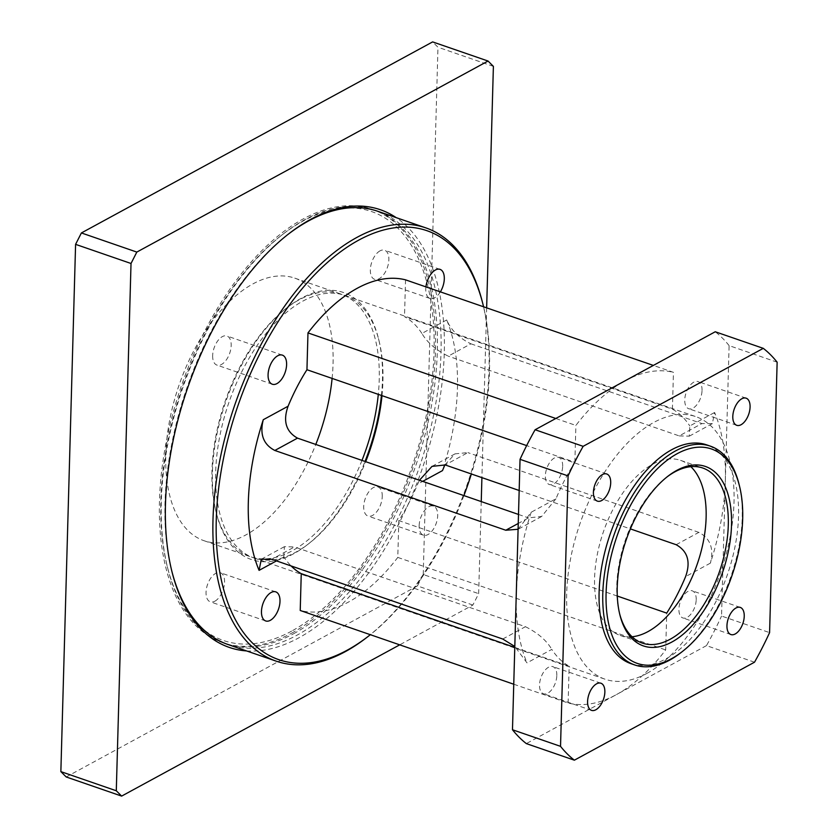 <?xml version="1.0" encoding="UTF-8"?>
<svg xmlns="http://www.w3.org/2000/svg" width="838" height="838" viewBox="0 0 838 838"><rect width="100%" height="100%" fill="white"/><g stroke="black" fill="none" stroke-linecap="round" stroke-linejoin="round"><path stroke-width="0.63" stroke-dasharray="4.19 3.14" d="M366.887 637.393A229.193 122.809 109.1 0 0 482.52 302.539M171.769 570.95A229.193 122.809 -70.9 0 1 171.507 569.924A229.193 122.809 -70.9 0 1 165.013 502.989A229.193 122.809 -70.9 0 1 287.141 235.069A229.193 122.809 -70.9 0 1 287.989 234.42M377.812 211.291A229.193 122.809 -70.9 0 1 434.629 409.813A229.193 122.809 -70.9 0 1 297.207 635.078A229.193 122.809 -70.9 0 1 228.177 644.579M214.916 601.171A15.388 8.244 109.1 0 0 224.144 586.045A15.388 8.244 109.1 0 0 220.321 572.721A15.388 8.244 109.1 0 0 207.51 584.578A15.388 8.244 109.1 0 0 210.275 601.81A15.388 8.244 109.1 0 0 214.916 601.171M212.653 355.584A15.388 8.244 109.1 0 0 216.895 365.085A15.388 8.244 109.1 0 0 229.706 353.238A15.388 8.244 109.1 0 0 226.941 335.996A15.388 8.244 109.1 0 0 217.65 340.982A15.388 8.244 109.1 0 0 212.653 355.584M440.369 291.865A15.388 8.244 -70.9 0 1 434.639 297.825A15.388 8.244 -70.9 0 1 430.009 298.464A15.388 8.244 -70.9 0 1 425.924 286.868M379.991 250.866A15.388 8.244 109.1 0 0 370.763 265.992A15.388 8.244 109.1 0 0 374.576 279.316A15.388 8.244 109.1 0 0 387.397 267.458A15.388 8.244 109.1 0 0 384.621 250.227A15.388 8.244 109.1 0 0 379.991 250.866M562.665 466.263A14.351 7.689 109.1 0 0 558.716 457.401A14.351 7.689 109.1 0 0 546.753 468.452A14.351 7.689 109.1 0 0 549.34 484.532A14.351 7.689 109.1 0 0 558.003 479.891A14.351 7.689 109.1 0 0 562.665 466.263M702.045 390.456A14.351 7.689 109.1 0 0 698.085 381.583A14.351 7.689 109.1 0 0 686.133 392.645A14.351 7.689 109.1 0 0 688.721 408.724A14.351 7.689 109.1 0 0 697.384 404.073A14.351 7.689 109.1 0 0 702.045 390.456M556.82 675.501A14.351 7.689 109.1 0 0 552.87 666.639A14.351 7.689 109.1 0 0 540.908 677.691A14.351 7.689 109.1 0 0 543.495 693.77A14.351 7.689 109.1 0 0 552.158 689.119A14.351 7.689 109.1 0 0 556.82 675.501M696.2 599.694A14.351 7.689 109.1 0 0 692.24 590.821A14.351 7.689 109.1 0 0 680.288 601.883A14.351 7.689 109.1 0 0 682.876 617.962A14.351 7.689 109.1 0 0 691.539 613.311A14.351 7.689 109.1 0 0 696.2 599.694M381.992 395.641A138.909 74.435 109.1 0 0 378.986 340.605A138.909 74.435 109.1 0 0 344.638 295.353A138.909 74.435 109.1 0 0 260.786 340.322A138.909 74.435 109.1 0 0 215.67 472.14A138.909 74.435 109.1 0 0 253.956 557.951A138.909 74.435 109.1 0 0 295.793 552.2A138.909 74.435 109.1 0 0 308.908 543.548A138.909 74.435 109.1 0 0 365.682 461.675M381.426 395.442A141.224 75.671 109.1 0 0 378.472 338.531A141.224 75.671 109.1 0 0 287.685 307.179A141.224 75.671 109.1 0 0 212.433 472.265A141.224 75.671 109.1 0 0 216.434 513.505A141.224 75.671 109.1 0 0 307.221 544.857A141.224 75.671 109.1 0 0 365.012 461.445M646.852 673.427A138.909 74.435 109.1 0 0 730.139 536.907A138.909 74.435 109.1 0 0 695.697 416.591A138.909 74.435 109.1 0 0 580.001 523.593A138.909 74.435 109.1 0 0 605.015 679.189A138.909 74.435 109.1 0 0 646.852 673.427M514.783 647.407L569.159 666.179A138.909 74.435 -70.9 0 1 551.792 649.398L526.987 662.879L514.804 646.475M276.488 560.894L283.873 556.872A138.909 74.435 109.1 0 0 291.132 565.954M283.873 556.872L284.365 546.69L294.473 546.942L271.784 559.271M502.748 639.027L525.426 626.698L294.473 546.942M525.426 626.698C537.692 632.795 546.481 640.358 551.792 649.398M518.083 529.27L531.198 512.238L555.992 498.746A138.909 74.435 -70.9 0 1 574.858 462.241L526.652 445.596M555.992 498.746L541.652 516.459L528.474 517.894L518.251 523.457M518.502 514.448L528.474 517.894M519.162 490.492L630.385 528.893M419.471 480.247L417.68 484.092L422.698 481.368M617.292 596.038L398.815 520.597A138.909 74.435 109.1 0 0 417.68 484.092M446.685 319.959L421.891 333.451C427.191 342.48 435.98 350.043 448.246 356.15L470.925 343.81C459.119 338.112 451.043 330.162 446.685 319.959A173.634 93.039 -70.9 0 1 442.485 470.61M676.161 544.71L698.85 532.371C710.257 538.279 714.112 548.534 710.394 563.126A173.634 93.039 109.1 0 0 725.32 480.823A173.634 93.039 109.1 0 0 714.594 412.474L712.352 423.619L701.888 423.567L679.199 435.907L448.246 356.15M679.199 435.907L689.307 436.148L689.8 425.966L714.594 412.474M421.891 333.451A138.909 74.435 109.1 0 0 404.513 316.659L672.422 409.174A138.909 74.435 -70.9 0 1 689.8 425.966M419.157 525.677A15.388 8.244 -70.9 0 1 424.154 511.075A15.388 8.244 -70.9 0 1 433.445 506.089A15.388 8.244 -70.9 0 1 437.687 515.6A15.388 8.244 -70.9 0 1 432.68 530.203A15.388 8.244 -70.9 0 1 423.4 535.178A15.388 8.244 -70.9 0 1 419.157 525.677M382.254 496.452A15.388 8.244 109.1 0 0 378.011 486.951A15.388 8.244 109.1 0 0 365.19 498.799A15.388 8.244 109.1 0 0 367.966 516.04A15.388 8.244 109.1 0 0 377.257 511.065A15.388 8.244 109.1 0 0 382.254 496.452M777.14 362.194L729.102 345.612L725.32 480.823L721.549 616.035L769.588 632.627M754.514 662.209L706.476 645.616A229.193 122.809 109.1 0 0 721.549 616.035M706.476 645.616L616.412 694.608A173.634 93.039 109.1 0 0 665.697 649.932L666.723 613.112M444.905 464.849L455.065 453.84L467.887 452.614L445.208 464.943M698.85 532.371L467.887 452.614M398.815 520.597L397.788 557.417A173.634 93.039 -70.9 0 1 300.224 610.483M405.54 279.84L404.513 316.659M483.568 306.781A226.878 121.573 -70.9 0 1 471.375 473.983M463.917 495.593A226.878 121.573 -70.9 0 1 370.333 634.701M470.925 343.81L701.888 423.567M672.422 409.174L673.448 372.355L653.368 365.42M397.788 557.417L665.697 649.932M513.757 684.227L568.133 703.009A173.634 93.039 109.1 0 0 616.412 694.608L526.337 743.599M555.804 418.487L575.884 425.421A173.634 93.039 109.1 0 1 625.179 380.756A173.634 93.039 109.1 0 1 673.448 372.355M531.198 512.238A173.634 93.039 109.1 0 0 516.26 594.54A173.634 93.039 109.1 0 0 526.987 662.879M574.858 462.241L575.884 425.421M568.133 703.009L569.159 666.179M619.67 613.94A92.609 49.62 -70.9 0 1 619.397 612.913A92.609 49.62 -70.9 0 1 666.126 477.618A92.609 49.62 -70.9 0 1 666.964 476.979M690.816 466.661A92.609 49.62 109.1 0 0 680.582 460.355A92.609 49.62 109.1 0 0 603.454 531.69A92.609 49.62 109.1 0 0 620.13 635.424A92.609 49.62 109.1 0 0 632.072 636.765M680.529 652.949A115.759 62.022 109.1 0 0 738.938 483.83M631.045 663.686A115.759 62.022 109.1 0 0 665.906 658.888A115.759 62.022 109.1 0 0 735.314 545.119A115.759 62.022 109.1 0 0 706.612 444.852M729.102 345.612A229.193 122.809 109.1 0 0 715.243 331.764M246.571 650.927A231.508 124.055 109.1 0 0 422.101 469.06A231.508 124.055 109.1 0 0 396.196 217.639M481.242 501.585L478.666 593.65L472.862 605.057L399.716 644.841M486.648 307.85L481.913 477.618M361.985 460.397A138.909 74.435 -70.9 0 1 250.258 556.683A138.909 74.435 -70.9 0 1 215.911 511.431A138.909 74.435 -70.9 0 1 211.983 470.872A138.909 74.435 -70.9 0 1 285.999 308.489A138.909 74.435 -70.9 0 1 340.951 294.086A138.909 74.435 -70.9 0 1 378.294 394.363M332.11 378.409A138.909 74.435 109.1 0 0 294.756 278.132A138.909 74.435 109.1 0 0 210.893 323.091A138.909 74.435 109.1 0 0 165.788 454.919A138.909 74.435 109.1 0 0 204.074 540.73A138.909 74.435 109.1 0 0 315.8 444.444M472.862 605.057L417.429 585.919L423.232 574.512L478.666 593.65M423.232 574.512L437.97 47.232L432.628 41.9M493.393 66.38L437.97 47.232M66.202 776.962L417.429 585.919M293.51 633.8A229.193 122.809 109.1 0 0 430.942 408.535A229.193 122.809 109.1 0 0 374.115 210.013A229.193 122.809 109.1 0 0 283.454 233.792A229.193 122.809 109.1 0 0 167.81 568.646A229.193 122.809 109.1 0 0 224.49 643.301A229.193 122.809 109.1 0 0 293.51 633.8M291.666 633.161A229.193 122.809 109.1 0 0 429.087 407.907A229.193 122.809 109.1 0 0 372.271 209.374A229.193 122.809 109.1 0 0 233.896 283.569A229.193 122.809 109.1 0 0 159.471 501.072A229.193 122.809 109.1 0 0 222.636 642.662A229.193 122.809 109.1 0 0 291.666 633.161M291.729 631.066A226.878 121.573 -70.9 0 1 167.296 566.572A226.878 121.573 -70.9 0 1 281.757 235.101A226.878 121.573 -70.9 0 1 434.074 335.881A226.878 121.573 -70.9 0 1 291.729 631.066M710.394 563.126L685.589 576.617M275.754 591.858L220.321 572.721M265.709 620.958L210.275 601.81M282.364 355.134L226.941 335.996M272.319 384.233L216.895 365.085M440.055 269.365L384.621 250.227M430.009 298.464L374.576 279.316M606.754 473.983L558.716 457.401M597.379 501.124L549.34 484.532M746.124 398.176L698.085 381.583M736.759 425.316L688.721 408.724M600.909 683.221L552.87 666.639M591.534 710.362L543.495 693.77M740.279 607.414L692.24 590.821M730.914 634.544L682.876 617.962M378.986 340.605L378.472 338.531M308.908 543.548L307.221 544.857M253.956 557.951L605.015 679.189M344.638 295.353L695.697 416.591M433.445 506.089L378.011 486.951M423.4 535.178L367.966 516.04M455.065 453.84L432.02 466.368M712.352 423.619L689.307 436.158M261.32 559.218L284.365 546.69M518.607 528.998L541.652 516.47M619.397 612.913L619.921 614.987M666.126 477.618L667.813 476.309M620.13 635.424L642.296 643.081M680.582 460.355L702.757 468.013M171.507 569.924L172.031 571.987M287.141 235.069L288.827 233.75M215.911 511.431L216.434 513.505M285.999 308.489L287.685 307.179M204.074 540.73L250.258 556.683M294.756 278.132L340.951 294.086M374.115 210.013L372.271 209.374M224.49 643.301L222.636 642.662M167.296 566.572L167.81 568.646M281.757 235.101L283.454 233.792"/><path stroke-width="1.26" d="M483.044 304.603L482.52 302.539A229.193 122.809 109.1 0 0 425.851 227.884A229.193 122.809 109.1 0 0 405.718 224.238A229.193 122.809 109.1 0 0 229.172 422.467A229.193 122.809 109.1 0 0 276.215 661.161A229.193 122.809 109.1 0 0 345.246 651.671A229.193 122.809 109.1 0 0 366.887 637.393L368.573 636.084A226.878 121.573 -70.9 0 1 217.629 497.741A226.878 121.573 -70.9 0 1 407.017 227.098A226.878 121.573 -70.9 0 1 483.044 304.603A226.878 121.573 -70.9 0 1 483.568 306.781M287.989 234.42A229.193 122.809 -70.9 0 1 377.812 211.291L425.851 227.884M276.215 661.161L228.177 644.579A229.193 122.809 -70.9 0 1 171.769 570.95M271.124 592.497A15.388 8.244 -70.9 0 1 275.754 591.858A15.388 8.244 -70.9 0 1 279.567 605.193A15.388 8.244 -70.9 0 1 270.339 620.319A15.388 8.244 -70.9 0 1 265.709 620.958A15.388 8.244 -70.9 0 1 261.896 607.623A15.388 8.244 -70.9 0 1 271.124 592.497M286.606 364.645A15.388 8.244 -70.9 0 1 281.61 379.247A15.388 8.244 -70.9 0 1 272.319 384.233A15.388 8.244 -70.9 0 1 268.076 374.722A15.388 8.244 -70.9 0 1 273.073 360.12A15.388 8.244 -70.9 0 1 282.364 355.134A15.388 8.244 -70.9 0 1 286.606 364.645M425.924 286.868A15.388 8.244 -70.9 0 1 435.414 270.004A15.388 8.244 -70.9 0 1 440.055 269.365A15.388 8.244 -70.9 0 1 440.369 291.865M593.419 492.252A14.351 7.689 -70.9 0 1 598.081 478.634A14.351 7.689 -70.9 0 1 606.754 473.983A14.351 7.689 -70.9 0 1 610.703 482.856A14.351 7.689 -70.9 0 1 606.042 496.473A14.351 7.689 -70.9 0 1 597.379 501.124A14.351 7.689 -70.9 0 1 593.419 492.252M732.8 416.444A14.351 7.689 -70.9 0 1 737.461 402.827A14.351 7.689 -70.9 0 1 746.124 398.176A14.351 7.689 -70.9 0 1 750.083 407.048A14.351 7.689 -70.9 0 1 745.422 420.666A14.351 7.689 -70.9 0 1 736.759 425.316A14.351 7.689 -70.9 0 1 732.8 416.444M587.585 701.49A14.351 7.689 -70.9 0 1 592.246 687.872A14.351 7.689 -70.9 0 1 600.909 683.221A14.351 7.689 -70.9 0 1 604.858 692.094A14.351 7.689 -70.9 0 1 600.197 705.711A14.351 7.689 -70.9 0 1 591.534 710.362A14.351 7.689 -70.9 0 1 587.585 701.49M726.955 625.682A14.351 7.689 -70.9 0 1 731.616 612.054A14.351 7.689 -70.9 0 1 740.279 607.414A14.351 7.689 -70.9 0 1 744.238 616.276A14.351 7.689 -70.9 0 1 739.577 629.904A14.351 7.689 -70.9 0 1 730.914 634.544A14.351 7.689 -70.9 0 1 726.955 625.682M365.012 461.445A141.224 75.671 109.1 0 0 381.426 395.442M365.682 461.675A138.909 74.435 109.1 0 0 381.992 395.641M291.132 565.954A138.909 74.435 109.1 0 0 301.251 573.663L514.783 647.407M526.652 445.596L306.949 369.726A138.909 74.435 109.1 0 0 288.083 406.221L263.279 419.712C259.56 434.304 263.415 444.559 274.833 450.467L297.511 438.138L518.502 514.448M297.511 438.138C285.957 431.654 282.815 421.011 288.083 406.221M617.292 596.038L666.723 613.112A138.909 74.435 -70.9 0 0 685.589 576.617C690.858 561.827 687.715 551.195 676.161 544.71L630.385 528.893M419.471 480.247L432.02 466.378L445.208 464.943L519.162 490.492M422.698 481.368L442.485 470.61L444.905 464.849M301.251 573.663L300.224 610.483L513.757 684.227M514.804 646.475L502.748 639.027L271.784 559.271L261.32 559.218L259.078 570.364A173.634 93.039 -70.9 0 1 263.279 419.712M653.368 365.42L405.54 279.84A173.634 93.039 -70.9 0 0 307.975 332.906L306.949 369.726M471.375 473.983A226.878 121.573 -70.9 0 1 463.917 495.593M370.333 634.701A226.878 121.573 -70.9 0 1 368.573 636.084M307.975 332.906L555.804 418.487M518.251 523.457L505.785 530.234L274.833 450.467M505.785 530.234L518.083 529.27M512.479 729.751L520.042 459.329L568.08 475.911L560.528 746.344L512.479 729.751A229.193 122.809 109.1 0 0 526.337 743.599L574.376 760.181L754.514 662.209A229.193 122.809 109.1 0 0 769.588 632.627L777.14 362.194A229.193 122.809 109.1 0 0 763.282 348.346L583.143 446.329L535.105 429.747A229.193 122.809 109.1 0 0 520.042 459.329M535.105 429.747L715.243 331.764L763.282 348.346M671.982 641.971A94.924 50.856 109.1 0 0 731.532 518.471A94.924 50.856 109.1 0 0 667.813 476.309A94.924 50.856 109.1 0 0 619.921 614.987A94.924 50.856 109.1 0 0 671.982 641.971M666.964 476.979A92.609 49.62 -70.9 0 1 702.757 468.013A92.609 49.62 -70.9 0 1 725.718 548.22A92.609 49.62 -70.9 0 1 670.191 639.237A92.609 49.62 -70.9 0 1 642.296 643.081A92.609 49.62 -70.9 0 1 619.67 613.94M671.51 658.71A113.444 60.786 -70.9 0 1 606.22 605.099A113.444 60.786 -70.9 0 1 661.245 465.132A113.444 60.786 -70.9 0 1 739.451 485.904A113.444 60.786 -70.9 0 1 682.216 651.639A113.444 60.786 -70.9 0 1 671.51 658.71M632.072 636.765A92.609 49.62 109.1 0 0 648.015 631.58A92.609 49.62 109.1 0 0 701.155 551.184A92.609 49.62 109.1 0 0 690.816 466.661M739.451 485.904L738.938 483.83A115.759 62.022 109.1 0 0 710.31 446.13A115.759 62.022 109.1 0 0 613.898 535.293A115.759 62.022 109.1 0 0 634.743 664.963A115.759 62.022 109.1 0 0 669.604 660.166A115.759 62.022 109.1 0 0 680.529 652.949L682.216 651.639M710.31 446.13L706.612 444.852A115.759 62.022 109.1 0 0 610.2 534.026A115.759 62.022 109.1 0 0 631.045 663.686L634.743 664.963M560.528 746.344A229.193 122.809 109.1 0 0 574.376 760.181M583.143 446.329A229.193 122.809 109.1 0 0 568.08 475.911M396.196 217.639A231.508 124.055 109.1 0 0 288.827 233.75A231.508 124.055 109.1 0 0 165.463 504.382A231.508 124.055 109.1 0 0 172.031 571.987A231.508 124.055 109.1 0 0 246.571 650.927M399.716 644.841L121.636 796.1L116.293 790.768L131.021 263.488L136.824 252.081L488.051 61.038L493.393 66.38L486.648 307.85M481.913 477.618L481.242 501.585M378.294 394.363A138.909 74.435 -70.9 0 1 361.985 460.397M315.8 444.444A138.909 74.435 109.1 0 0 332.11 378.409M488.051 61.038L432.628 41.9L81.401 232.943L75.588 244.35L60.86 771.62L66.202 776.962L121.636 796.1M136.824 252.081L81.401 232.943M75.588 244.35L131.021 263.488M116.293 790.768L60.86 771.62M259.078 570.364L276.488 560.894"/></g></svg>
